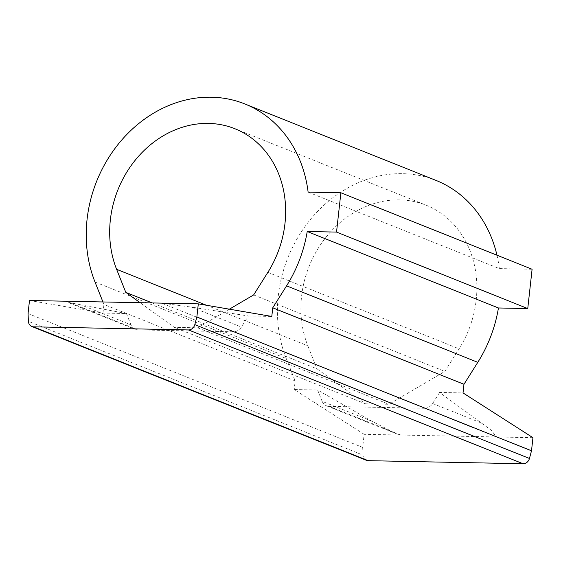 <?xml version="1.0" encoding="UTF-8"?>
<svg xmlns="http://www.w3.org/2000/svg" width="561" height="561" viewBox="0 0 561 561"><rect width="100%" height="100%" fill="white"/><g stroke="black" fill="none" stroke-linecap="round" stroke-linejoin="round"><path stroke-width="0.42" stroke-dasharray="2.81 2.1" d="M532.95 437.692L364.131 434.319L362.687 447.419L28.05 313.592M362.687 447.419L363.044 455.132L28.408 321.306M364.131 434.319L294.202 389.537L317.631 390.007L371.95 421.234L396.108 433.674L400.863 435.048L329.153 406.374A10.014 8.59 111.8 0 1 326.523 405.841A10.014 8.59 111.8 0 1 322.133 401.311L371.95 421.234M439.593 392.448L432.615 403.513A10.014 8.59 111.8 0 1 424.516 408.282L496.219 436.956L491.618 430.483L439.593 392.448L463.021 392.917M424.516 408.282L329.153 406.374M29.495 300.486L102.979 313.066L126.414 313.536L81.093 304.911L130.916 324.833A10.014 8.59 111.8 0 0 135.299 329.37A10.014 8.59 111.8 0 0 137.936 329.896L233.292 331.803A10.014 8.59 111.8 0 0 241.398 327.042L248.369 315.976L191.582 307.119L241.398 327.042M81.093 304.911C75.454 303.669 65.118 302.148 66.226 301.222L65.714 301.538L135.299 329.37M233.292 331.803L161.582 303.129L191.582 307.119M248.369 315.976L271.797 316.439M317.631 390.007L322.133 401.311M126.414 313.536L130.916 324.833M308.122 192.121L499.339 268.593L532.094 269.252M102.951 301.958L103.932 304.434L295.156 380.905L294.202 389.537M102.979 313.066L103.932 304.434M229.379 309.181L197.675 327.813L174.275 327.344L140.124 302.702M95.005 282.022L286.229 358.5L295.156 380.905M286.229 358.5A126.842 108.792 111.8 0 1 311.516 218.173A126.842 108.792 111.8 0 1 435.988 180.397M496.969 255.206A126.842 108.792 111.8 0 1 499.339 268.593M365.499 403.815L388.892 404.285L444.866 371.389L459.08 348.823A100.139 85.889 111.8 0 0 426.072 205.186A100.139 85.889 111.8 0 0 327.806 235.017A100.139 85.889 111.8 0 0 307.842 345.793L317.021 368.836L365.499 403.815L174.275 327.344M197.675 327.813L388.892 404.285M253.642 294.918L444.866 371.389M152.255 302.94L317.021 368.836M366.424 460.308A6.676 5.729 111.8 0 1 363.044 455.132M66.226 301.222L137.936 329.896M432.615 403.513L482.439 423.443M267.856 272.344L459.08 348.823M206.483 305.261L307.842 345.793M326.523 405.841L396.108 433.674M234.849 128.714L426.072 205.186"/><path stroke-width="0.84" d="M336.537 232.086L527.754 308.564L532.094 269.252L340.878 192.774L336.537 232.086L307.225 231.504A126.842 108.792 111.8 0 1 286.58 285.851L272.751 307.807L271.797 316.439L198.314 303.866L29.495 300.486L28.05 313.592L28.408 321.306A6.676 5.729 111.8 0 0 31.788 326.481L366.424 460.308A6.676 5.729 111.8 0 0 368.177 460.665L523.118 463.758A6.676 5.729 -68.2 0 0 529.451 458.463L531.505 450.799L196.869 316.965L194.814 324.63A6.676 5.729 111.8 0 1 188.482 329.931L523.118 463.758M531.505 450.799L532.95 437.692L463.021 392.917L463.975 384.278L477.797 362.329A126.842 108.792 111.8 0 0 498.441 307.975L307.225 231.504M340.878 192.774L308.122 192.121A126.842 108.792 111.8 0 0 244.764 103.918L435.988 180.397A126.842 108.792 111.8 0 1 496.969 255.206M102.951 301.958L95.005 282.022A126.842 108.792 111.8 0 1 120.299 141.702A126.842 108.792 111.8 0 1 244.764 103.918M140.124 302.702L125.797 292.365L116.618 269.322A100.139 85.889 111.8 0 1 136.589 158.546A100.139 85.889 111.8 0 1 234.849 128.714A100.139 85.889 111.8 0 1 267.856 272.344L253.642 294.918L229.379 309.181M527.754 308.564L498.441 307.975M272.751 307.807L463.975 384.278M125.797 292.365L152.255 302.94M188.482 329.931L33.541 326.832A6.676 5.729 111.8 0 1 31.788 326.481M198.314 303.866L196.869 316.965M194.814 324.63L529.451 458.463M286.58 285.851L477.797 362.329M116.618 269.322L206.483 305.261M33.541 326.832L368.177 460.665"/></g></svg>
